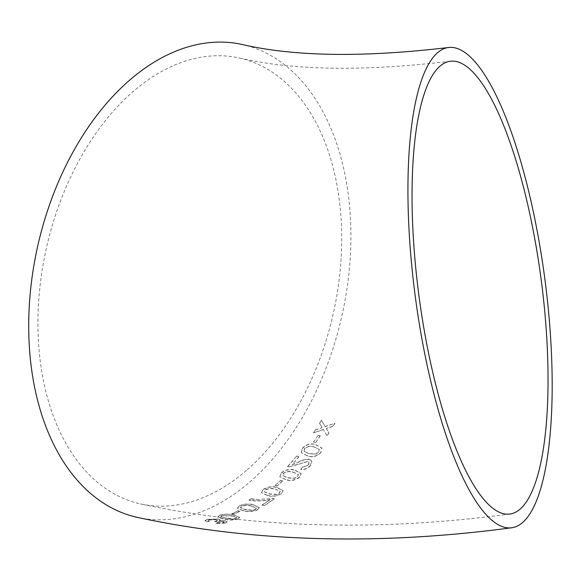 <?xml version="1.0" encoding="UTF-8"?>
<svg xmlns="http://www.w3.org/2000/svg" width="581" height="581" viewBox="0 0 581 581"><rect width="100%" height="100%" fill="white"/><g stroke="black" fill="none" stroke-linecap="round" stroke-linejoin="round"><path stroke-width="0.44" stroke-dasharray="2.9 2.18" d="M137.559 517.446A242.197 156.049 102.5 0 0 250.672 481.242A242.197 156.049 102.5 0 0 350.844 229.415A242.197 156.049 102.5 0 0 242.088 44.461M319.601 423.317L321.387 420.317L325.207 426.643L334.903 423.273L333.109 426.265L326.377 428.567L328.969 432.896L327.096 435.786L323.377 429.591L313.609 432.86L315.476 429.969L322.215 427.674L319.492 423.179L321.387 420.317M313.537 442.141L318.192 435.314L320.298 435.815L315.636 442.635L313.537 442.141L318.192 435.314M320.93 452.643C316.572 456.579 312.077 457.683 307.443 455.947L301.299 452.584L302.49 448.336C306.732 444.276 311.184 443.107 315.839 444.828L321.867 448.082L320.835 452.476C316.485 456.405 311.99 457.508 307.349 455.773L307.443 455.947M310.377 465.657C307.654 468.635 304.451 469.913 300.784 469.506L302.345 467.458L308.235 465.214L309.114 462.796L307.799 461.59L289.389 466.899L287.588 466.739L296.593 456.238L298.917 456.768L292.214 464.698L298.329 462.287C302.316 460.181 306.064 459.251 309.564 459.491L311.888 461.278L310.29 465.475C307.567 468.446 304.371 469.731 300.704 469.317L300.784 469.506M299.702 477.212C295.054 480.487 290.442 481.329 285.874 479.724L279.868 476.696L281.349 473.072C285.903 469.659 290.485 468.751 295.075 470.349L301.118 473.631L299.629 477.016C294.981 480.291 290.369 481.126 285.801 479.528L285.874 479.724M275.096 485.542L280.601 480.531L282.686 480.995L277.181 485.999L275.096 485.542L280.601 480.531M281.48 493.683C276.65 496.377 271.966 496.98 267.434 495.499L261.515 492.753L263.171 489.689C267.928 486.856 272.583 486.181 277.152 487.67L283.129 490.807L281.422 493.472C276.6 496.159 271.915 496.762 267.383 495.281L267.434 495.499M256.606 499.551L272.511 498.476L274.385 498.883L264.42 505.637L262.104 505.158L270.092 499.813C262.3 501.149 255.27 501.309 249.009 500.299L251.007 498.963L256.606 499.551L272.511 498.476M257.579 509.886C252.59 511.788 247.847 512.072 243.345 510.743L237.498 508.382L239.299 506.066C244.231 504.032 248.958 503.683 253.49 505.02L259.402 507.823L257.543 509.66C252.561 511.556 247.818 511.839 243.316 510.51L243.345 510.743M231.972 513.742L237.934 510.931L240.011 511.367L234.056 514.17L231.972 513.742L237.934 510.931M237.883 519.102C232.828 520.322 228.057 520.336 223.569 519.138L217.752 517.097L219.611 515.412C224.615 514.054 229.379 513.989 233.903 515.202L239.771 517.649L237.869 518.862C232.821 520.082 228.05 520.097 223.562 518.898L223.569 519.138M225.225 520.968L227.2 522.014L225.203 523.154L215.849 523.423L223.191 522.74L224.222 522.174L223.075 521.564L214.716 521.585L217.534 520.561L215.979 519.748L209.196 519.93L207.976 520.605L209.4 521.36L207.09 521.796L204.97 520.649L207.039 519.523L218.035 519.109L220.141 520.068L219.444 520.917L225.217 520.721L227.193 521.774L225.203 523.154M247.194 469.797A228.355 147.131 102.5 0 0 341.643 232.364A228.355 147.131 102.5 0 0 239.103 57.977A228.355 147.131 102.5 0 0 79.415 159.811A228.355 147.131 102.5 0 0 49.196 403.701A228.355 147.131 102.5 0 0 140.544 503.93A228.355 147.131 102.5 0 0 247.194 469.797M225.203 522.915L215.849 523.423M215.849 523.183L217.693 522.9M217.693 522.653L223.191 522.74M223.184 522.501L224.222 521.934L223.075 521.564M223.068 521.324L217.279 521.861M217.004 521.702L214.716 521.585M214.709 521.346L216.299 521.28M216.299 521.041L217.534 520.315L215.979 519.748M215.972 519.508L209.196 519.93M209.196 519.683L207.976 520.365L209.4 521.36M209.4 521.113L207.09 521.796M207.09 521.549L204.97 520.409L207.039 519.523M207.039 519.276L218.035 519.109M218.028 518.869L220.134 519.828L219.444 520.917M219.436 520.678L225.217 520.721M223.562 518.898L217.737 516.858L219.611 515.412M219.596 515.173C224.6 513.822 229.357 513.749 233.882 514.962L233.903 515.202M233.882 514.962L239.75 517.41L237.869 518.862M231.826 515.826L236.757 517.577L235.763 518.463L232.385 519.007L225.631 518.187L220.707 516.473L221.681 515.608L231.826 515.826L236.779 517.816L235.777 518.702L232.4 519.247L225.646 518.426L220.722 516.712L221.695 515.848L231.848 516.066M237.905 510.699L240.011 511.367M239.982 511.135L234.056 514.17M234.034 513.938L231.957 513.51M243.316 510.51L237.498 508.382M237.469 508.15L239.299 506.066M239.27 505.84C244.194 503.807 248.915 503.466 253.454 504.795L253.49 505.02M253.454 504.795L259.366 507.598L257.543 509.66M251.442 506.015L256.403 507.997L255.437 509.247L252.096 510.154L245.364 509.443L240.418 507.503L241.347 506.283C245.044 505.071 248.407 504.976 251.442 506.015L256.439 508.222L255.473 509.472L252.125 510.379L245.393 509.675L240.447 507.729L241.384 506.509C245.08 505.296 248.443 505.201 251.479 506.24M272.46 498.266L274.385 498.883M274.334 498.665L264.42 505.637M264.377 505.419L262.104 505.158M262.06 504.933L270.092 499.813M270.042 499.587C262.249 500.924 255.226 501.091 248.966 500.081L249.009 500.299M248.966 500.081L251.007 498.963M250.963 498.745L256.562 499.333M267.383 495.281L261.515 492.753M261.465 492.543L263.171 489.689M263.113 489.478C267.863 486.653 272.525 485.977 277.086 487.459L277.152 487.67M277.086 487.459L283.07 490.596L281.422 493.472M275.169 489.093L280.18 491.315L279.316 493.037L276.062 494.366L269.352 493.785L264.355 491.62L265.197 489.936C268.778 488.2 272.104 487.924 275.169 489.093L280.238 491.526L279.374 493.247L276.113 494.576L269.402 494.003L264.413 491.831L265.256 490.146C268.843 488.41 272.162 488.127 275.227 489.304M280.529 480.327L282.686 480.995M282.62 480.799L277.181 485.999M277.122 485.796L275.031 485.338M285.801 479.528L279.868 476.696M279.802 476.5L281.349 473.072M281.277 472.876C285.83 469.47 290.406 468.562 295.003 470.16L295.075 470.349M295.003 470.16L301.038 473.442L299.629 477.016M293.194 472.099L298.249 474.437L297.516 476.558L294.356 478.207L287.675 477.72L282.649 475.418L283.361 473.348C286.818 471.235 290.093 470.821 293.194 472.099L298.322 474.626L297.588 476.754L294.429 478.403L287.748 477.916L282.722 475.614L283.434 473.544C286.891 471.431 290.173 471.009 293.267 472.288M300.704 469.317L302.345 467.458M302.265 467.277L308.235 465.214M308.155 465.032L309.034 462.621L307.799 461.59M307.712 461.408L297.77 464.459M297.69 464.27L289.389 466.899M289.302 466.71L287.588 466.739M287.508 466.558L296.593 456.238M296.506 456.063L298.917 456.768M298.83 456.593L292.214 464.698M292.127 464.51L298.329 462.287M298.242 462.113C302.229 460.007 305.969 459.07 309.477 459.31L309.564 459.491M309.477 459.31L311.801 461.103L310.29 465.475M307.349 455.773L301.299 452.584M301.205 452.41L302.49 448.336M302.396 448.169C306.63 444.116 311.082 442.947 315.744 444.668L315.839 444.828M315.744 444.668L321.772 447.922L320.835 452.476M314.103 446.942L319.18 449.331L318.708 452.003L315.708 453.993L309.07 453.608L304.016 451.263L304.488 448.655C307.741 446.121 310.944 445.547 314.103 446.942L319.274 449.498L318.802 452.171L315.803 454.16L309.157 453.776L304.11 451.43L304.582 448.822C307.836 446.288 311.046 445.714 314.198 447.109M318.09 435.162L320.298 435.815M320.189 435.663L315.636 442.635M315.541 442.468L313.435 441.981M321.278 420.179L325.207 426.643M325.099 426.498L334.903 423.273M334.787 423.135L333.109 426.265M333 426.12L326.377 428.567M326.268 428.422L328.969 432.896M328.868 432.751L327.096 435.786M326.994 435.634L323.377 429.591M323.268 429.439L313.609 432.86M313.508 432.707L315.476 429.969M315.367 429.817L322.215 427.674M322.106 427.529L319.492 423.179M509.893 514.04C377.991 531.666 254.87 528.296 140.544 503.93M450.21 61.245C363.445 71.565 293.071 70.475 239.103 57.977"/><path stroke-width="0.87" d="M540.904 487.931A242.197 65.377 82.5 0 0 533.852 214.251A242.197 65.377 82.5 0 0 448.401 47.519A242.197 65.377 82.5 0 0 415.233 296.187A242.197 65.377 82.5 0 0 511.701 527.766A242.197 65.377 82.5 0 0 540.904 487.931M448.401 47.519C362.849 57.621 294.08 56.597 242.088 44.461A242.197 156.049 102.5 0 0 37.453 247.281A242.197 156.049 102.5 0 0 137.559 517.446C253.614 542.167 378.325 545.61 511.701 527.766M443.528 412.786A228.355 61.644 82.5 0 0 509.893 514.04A228.355 61.644 82.5 0 0 541.165 279.584A228.355 61.644 82.5 0 0 450.21 61.245A228.355 61.644 82.5 0 0 412.147 184.039A228.355 61.644 82.5 0 0 443.528 412.786"/></g></svg>
